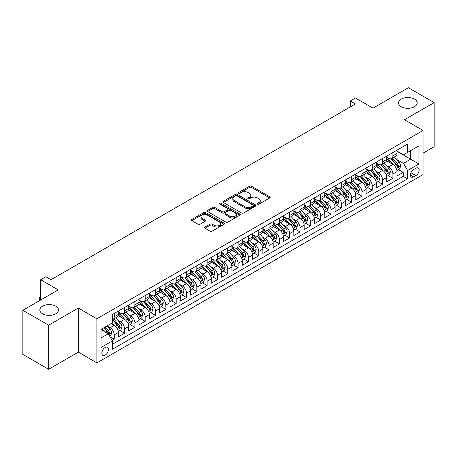 <?xml version="1.0" encoding="UTF-8"?>
<svg xmlns="http://www.w3.org/2000/svg" width="457" height="457" viewBox="0 0 457 457"><rect width="100%" height="100%" fill="white"/><g stroke="black" fill="none" stroke-linecap="round" stroke-linejoin="round"><path stroke-width="0.69" d="M257.531 204.148A1.005 0.577 0 0 0 258.948 204.148L269.716 197.932A1.434 0.828 0 0 0 270.133 197.344A1.434 0.828 0 0 0 269.716 196.761L251.476 186.233A1.434 0.828 0 0 0 249.453 186.233L238.685 192.448A1.005 0.577 0 0 0 238.394 192.854A1.005 0.577 0 0 0 238.685 193.265A1.005 0.577 0 0 0 240.108 193.265L241.502 192.46A4.587 2.645 0 0 1 247.985 192.46L249.505 193.34A4.587 2.645 0 0 1 250.847 195.213A4.587 2.645 0 0 1 249.505 197.081L248.111 197.887A1.005 0.577 0 0 0 247.814 198.298A1.005 0.577 0 0 0 248.111 198.704A1.005 0.577 0 0 0 249.528 198.704L250.922 197.904A4.587 2.645 0 0 1 257.405 197.904L258.925 198.778A4.587 2.645 0 0 1 260.267 200.652A4.587 2.645 0 0 1 258.925 202.52L257.531 203.325A1.005 0.577 0 0 0 257.24 203.736A1.005 0.577 0 0 0 257.531 204.148L257.531 203.325M55.777 306.173A9.34 5.393 0 0 0 45.591 305.008A9.34 5.393 0 0 0 39.828 309.989A9.34 5.393 0 0 0 42.564 313.799A9.34 5.393 0 0 0 52.744 314.97A9.34 5.393 0 0 0 58.513 309.989A9.34 5.393 0 0 0 55.777 306.173M414.436 99.1A9.34 5.393 0 0 0 404.256 97.935A9.34 5.393 0 0 0 398.487 102.916A9.34 5.393 0 0 0 401.223 106.732A9.34 5.393 0 0 0 411.409 107.898A9.34 5.393 0 0 0 417.172 102.916A9.34 5.393 0 0 0 414.436 99.1M105.161 355.129A4.673 2.696 120 0 0 108.212 351.01A4.673 2.696 120 0 0 107.498 347.269A4.673 2.696 120 0 0 105.161 347.497A4.673 2.696 120 0 0 102.111 351.616A4.673 2.696 120 0 0 102.825 355.357A4.673 2.696 120 0 0 105.161 355.129M204.976 227.06A1.434 0.828 0 0 0 204.559 227.643A1.434 0.828 0 0 0 204.976 228.226L210.094 231.185A1.434 0.828 0 0 0 212.122 231.185L224.073 224.278A1.434 0.828 0 0 0 224.496 223.696A1.434 0.828 0 0 0 224.073 223.113L205.839 212.585A1.434 0.828 0 0 0 203.811 212.585L191.86 219.486A1.434 0.828 0 0 0 191.437 220.068A1.434 0.828 0 0 0 191.86 220.657L198.035 224.221A1.434 0.828 0 0 0 200.063 224.221L205.182 221.268A1.434 0.828 0 0 0 205.599 220.685A1.434 0.828 0 0 0 205.182 220.097L202.114 218.332A3.833 2.211 0 0 1 200.994 216.767A3.833 2.211 0 0 1 203.359 214.721A3.833 2.211 0 0 1 207.535 215.201L219.543 222.131A3.833 2.211 0 0 1 220.662 223.696A3.833 2.211 0 0 1 218.297 225.741A3.833 2.211 0 0 1 214.122 225.261L212.122 224.107A1.434 0.828 0 0 0 210.094 224.107L204.976 227.06L204.976 228.226M423.056 153.118L434.15 146.714L434.15 102.619L408.347 87.721L372.998 108.132L355.449 97.998L350.291 100.98L355.449 103.956L50.973 279.747L45.814 276.765L40.656 279.747L40.656 300.009M48.653 325.184L48.653 369.279L78.324 352.147L78.324 308.052L48.653 325.184L22.85 310.286L58.199 289.875L40.656 279.747M78.324 308.052L96.907 318.775L423.056 130.474L423.056 174.574L96.907 362.875L96.907 318.775M434.15 102.619L404.479 119.751L423.056 130.474M241.599 212.991A1.434 0.828 0 0 0 243.627 212.991L255.583 206.09A1.434 0.828 0 0 0 256 205.507A1.434 0.828 0 0 0 255.583 204.919L237.343 194.391A1.434 0.828 0 0 0 235.321 194.391L223.364 201.291A1.434 0.828 0 0 0 222.947 201.88A1.434 0.828 0 0 0 223.364 202.462L241.599 212.991M220.268 204.365A1.005 0.577 0 0 1 221.291 204.502L221.291 203.314L239.828 214.013A1.434 0.828 0 0 1 240.245 214.601A1.434 0.828 0 0 1 239.828 215.184L227.872 222.085A1.434 0.828 0 0 1 225.849 222.085L207.609 211.557L212.728 208.626L212.728 207.438L207.609 210.391A1.434 0.828 0 0 0 207.192 210.974A1.434 0.828 0 0 0 207.609 211.557L207.609 210.391M212.728 208.626A1.434 0.828 0 0 1 214.756 208.626L214.756 207.438A1.434 0.828 0 0 0 212.728 207.438M214.756 207.438L222.148 211.705A1.434 0.828 0 0 0 224.176 211.705L227.569 209.746A1.434 0.828 0 0 0 227.992 209.163A1.434 0.828 0 0 0 227.569 208.575L219.868 204.13A1.005 0.577 0 0 1 219.577 203.719A1.005 0.577 0 0 1 220.194 203.188A1.005 0.577 0 0 1 221.291 203.314M48.653 369.279L22.85 354.381L22.85 310.286M112.102 340.454L114.244 339.214L109.96 336.746M107.526 326.218L110.114 327.715A5.838 3.37 60 0 1 114.244 334.867L118.374 332.485L118.374 336.832L124.567 333.256L119.871 330.548M117.843 320.26L120.437 321.757A5.838 3.37 60 0 1 124.567 328.909L128.691 326.527L128.691 330.874L134.889 327.298L130.188 324.59M128.166 314.302L130.759 315.798A5.838 3.37 60 0 1 134.889 322.95L139.014 320.563L139.014 324.916L145.206 321.34L140.51 318.626M138.488 308.344L141.082 309.84A5.838 3.37 60 0 1 145.206 316.992L149.336 314.605L149.336 318.957L155.529 315.381L150.833 312.668M148.811 302.385L151.398 303.882A5.838 3.37 60 0 1 155.529 311.028L159.659 308.646L159.659 312.999L165.851 309.423L161.155 306.71M159.133 296.427L161.721 297.924A5.838 3.37 60 0 1 165.851 305.07L169.981 302.688L169.981 307.041L176.173 303.465L171.478 300.752M169.45 290.463L172.043 291.96A5.838 3.37 60 0 1 176.173 299.112L180.298 296.73L180.298 301.077L186.49 297.507L181.795 294.794M179.772 284.505L182.366 286.002A5.838 3.37 60 0 1 186.49 293.154L190.62 290.772L190.62 295.119L196.813 291.543L192.117 288.835M190.095 278.547L192.683 280.044A5.838 3.37 60 0 1 196.813 287.196L200.943 284.814L200.943 289.161L207.135 285.585L202.44 282.877M200.417 272.589L203.005 274.086A5.838 3.37 60 0 1 207.135 281.238L211.265 278.85L211.265 283.203L217.458 279.627L212.762 276.913M210.734 266.631L213.328 268.128A5.838 3.37 60 0 1 217.458 275.28L221.582 272.892L221.582 277.245L227.78 273.669L223.079 270.955M221.057 260.673L223.65 262.169A5.838 3.37 60 0 1 227.78 269.316L231.905 266.934L231.905 271.287L238.097 267.711L233.401 264.997M231.379 254.715L233.973 256.211A5.838 3.37 60 0 1 238.097 263.358L242.227 260.976L242.227 265.328L248.419 261.752L243.724 259.039M241.702 248.757L244.289 250.247A5.838 3.37 60 0 1 248.419 257.4L252.55 255.017L252.55 259.365L258.742 255.794L254.046 253.081M252.024 242.793L254.612 244.289A5.838 3.37 60 0 1 258.742 251.441L262.872 249.059L262.872 253.407L269.064 249.83L264.369 247.123M262.341 236.835L264.934 238.331A5.838 3.37 60 0 1 269.064 245.483L273.189 243.101L273.189 247.448L279.381 243.872L274.686 241.165M272.663 230.876L275.257 232.373A5.838 3.37 60 0 1 279.381 239.525L283.511 237.143L283.511 241.49L289.704 237.914L285.008 235.206M282.986 224.918L285.574 226.415A5.838 3.37 60 0 1 289.704 233.567L293.834 231.179L293.834 235.532L300.026 231.956L295.331 229.243M293.308 218.96L295.896 220.457A5.838 3.37 60 0 1 300.026 227.609L304.156 225.221L304.156 229.574L310.349 225.998L305.653 223.284M303.625 213.002L306.219 214.499A5.838 3.37 60 0 1 310.349 221.645L314.473 219.263L314.473 223.616L320.671 220.04L315.97 217.326M313.948 207.044L316.541 208.541A5.838 3.37 60 0 1 320.671 215.687L324.796 213.305L324.796 217.658L330.988 214.082L326.292 211.368M324.27 201.08L326.864 202.577A5.838 3.37 60 0 1 330.988 209.729L335.118 207.347L335.118 211.694L341.31 208.124L336.615 205.41M334.593 195.122L337.18 196.619A5.838 3.37 60 0 1 341.31 203.771L345.441 201.388L345.441 205.736L351.633 202.16L346.937 199.452M344.909 189.164L347.503 190.66A5.838 3.37 60 0 1 351.633 197.812L355.763 195.43L355.763 199.778L361.955 196.202L357.26 193.494M355.232 183.206L357.825 184.702A5.838 3.37 60 0 1 361.955 191.854L366.08 189.472L366.08 193.819L372.272 190.243L367.577 187.53M365.554 177.247L368.148 178.744A5.838 3.37 60 0 1 372.272 185.896L376.402 183.508L376.402 187.861L382.595 184.285L377.899 181.572M375.877 171.289L378.465 172.786A5.838 3.37 60 0 1 382.595 179.932L386.725 177.55L386.725 181.903L392.917 178.327L392.917 173.974A5.838 3.37 -120 0 0 388.787 166.828L386.199 165.331M388.222 175.614L392.917 178.327M118.374 332.485A5.838 3.37 -120 0 0 114.244 325.333L111.148 323.545M128.691 326.527A5.838 3.37 -120 0 0 124.567 319.374L118.18 315.69M139.014 320.563A5.838 3.37 -120 0 0 134.889 313.416L128.503 309.732M149.336 314.605A5.838 3.37 -120 0 0 145.206 307.458L138.825 303.768M159.659 308.646A5.838 3.37 -120 0 0 155.529 301.494L149.148 297.81M169.981 302.688A5.838 3.37 -120 0 0 165.851 295.536L159.47 291.852M180.298 296.73A5.838 3.37 -120 0 0 176.173 289.578L169.787 285.893M190.62 290.772A5.838 3.37 -120 0 0 186.49 283.62L180.109 279.935M200.943 284.814A5.838 3.37 -120 0 0 196.813 277.662L190.432 273.977M211.265 278.85A5.838 3.37 -120 0 0 207.135 271.704L200.754 268.019M221.582 272.892A5.838 3.37 -120 0 0 217.458 265.745L211.071 262.055M231.905 266.934A5.838 3.37 -120 0 0 227.78 259.782L221.394 256.097M242.227 260.976A5.838 3.37 -120 0 0 238.097 253.824L231.716 250.139M252.55 255.017A5.838 3.37 -120 0 0 248.419 247.865L242.039 244.181M262.872 249.059A5.838 3.37 -120 0 0 258.742 241.907L252.355 238.223M273.189 243.101A5.838 3.37 -120 0 0 269.064 235.949L262.678 232.265M283.511 237.143A5.838 3.37 -120 0 0 279.381 229.991L273 226.306M293.834 231.179A5.838 3.37 -120 0 0 289.704 224.033L283.323 220.348M304.156 225.221A5.838 3.37 -120 0 0 300.026 218.075L293.645 214.384M314.473 219.263A5.838 3.37 -120 0 0 310.349 212.111L303.962 208.426M324.796 213.305A5.838 3.37 -120 0 0 320.671 206.153L314.285 202.468M335.118 207.347A5.838 3.37 -120 0 0 330.988 200.195L324.607 196.51M345.441 201.388A5.838 3.37 -120 0 0 341.31 194.236L334.93 190.552M355.763 195.43A5.838 3.37 -120 0 0 351.633 188.278L345.246 184.594M366.08 189.472A5.838 3.37 -120 0 0 361.955 182.32L355.569 178.636M376.402 183.508A5.838 3.37 -120 0 0 372.272 176.362L365.891 172.677M386.725 177.55A5.838 3.37 -120 0 0 382.595 170.398L376.214 166.714M415.933 168.199L413.665 169.507A4.524 2.611 120 0 0 410.706 173.494A4.524 2.611 120 0 0 411.403 177.122A4.524 2.611 120 0 0 413.665 176.899L415.933 175.585A4.524 2.611 120 0 0 418.892 171.598A4.524 2.611 120 0 0 418.195 167.97A4.524 2.611 120 0 0 415.933 168.199M101.031 337.963L108.258 333.793L112.388 340.945L112.388 349.285L407.575 178.864L407.575 170.518L403.445 163.372L396.516 159.373M112.388 340.945L101.031 347.497L101.031 329.383L112.388 322.831L112.388 314.485L407.575 144.064L407.575 152.404L418.926 145.852L418.926 163.966L407.575 170.518M118.374 311.982L120.437 313.176A5.838 3.37 60 0 0 123.356 313.468L127.486 311.08A5.838 3.37 -120 0 0 128.691 308.406L128.691 305.07M128.691 306.024L130.759 307.218A5.838 3.37 60 0 0 133.678 307.504L137.808 305.122A5.838 3.37 -120 0 0 139.014 302.448L139.014 299.112M139.014 300.066L141.082 301.26A5.838 3.37 60 0 0 144.001 301.546L148.125 299.164A5.838 3.37 -120 0 0 149.336 296.49L149.336 293.154M149.336 294.108L151.398 295.302A5.838 3.37 60 0 0 154.317 295.588L158.448 293.205A5.838 3.37 -120 0 0 159.659 290.532L159.659 287.196M159.659 288.15L161.721 289.338A5.838 3.37 60 0 0 164.64 289.629L168.77 287.247A5.838 3.37 -120 0 0 169.981 284.574L169.981 281.238M169.981 282.192L172.043 283.38A5.838 3.37 60 0 0 174.962 283.671L179.093 281.289A5.838 3.37 -120 0 0 180.298 278.616L180.298 275.28M180.298 276.228L182.366 277.422A5.838 3.37 60 0 0 185.285 277.713L189.409 275.325A5.838 3.37 -120 0 0 190.62 272.658L190.62 269.316M190.62 270.27L192.683 271.464A5.838 3.37 60 0 0 195.607 271.755L199.732 269.367A5.838 3.37 -120 0 0 200.943 266.694L200.943 263.358M200.943 264.312L203.005 265.506A5.838 3.37 60 0 0 205.924 265.791L210.054 263.409A5.838 3.37 -120 0 0 211.265 260.736L211.265 257.4M211.265 258.354L213.328 259.547A5.838 3.37 60 0 0 216.247 259.833L220.377 257.451A5.838 3.37 -120 0 0 221.582 254.778L221.582 251.441M221.582 252.395L223.65 253.589A5.838 3.37 60 0 0 226.569 253.875L230.699 251.493A5.838 3.37 -120 0 0 231.905 248.819L231.905 245.483M231.905 246.437L233.973 247.625A5.838 3.37 60 0 0 236.892 247.917L241.016 245.535A5.838 3.37 -120 0 0 242.227 242.861L242.227 239.525M242.227 240.479L244.289 241.667A5.838 3.37 60 0 0 247.208 241.959L251.339 239.577A5.838 3.37 -120 0 0 252.55 236.903L252.55 233.567M252.55 234.521L254.612 235.709A5.838 3.37 60 0 0 257.531 236.001L261.661 233.618A5.838 3.37 -120 0 0 262.872 230.945L262.872 227.603M262.872 228.557L264.934 229.751A5.838 3.37 60 0 0 267.853 230.042L271.984 227.655A5.838 3.37 -120 0 0 273.189 224.987L273.189 221.645M273.189 222.599L275.257 223.793A5.838 3.37 60 0 0 278.176 224.084L282.3 221.696A5.838 3.37 -120 0 0 283.511 219.023L283.511 215.687M283.511 216.641L285.574 217.835A5.838 3.37 60 0 0 288.493 218.12L292.623 215.738A5.838 3.37 -120 0 0 293.834 213.065L293.834 209.729M293.834 210.683L295.896 211.877A5.838 3.37 60 0 0 298.815 212.162L302.945 209.78A5.838 3.37 -120 0 0 304.156 207.107L304.156 203.771M304.156 204.725L306.219 205.918A5.838 3.37 60 0 0 309.138 206.204L313.268 203.822A5.838 3.37 -120 0 0 314.473 201.149L314.473 197.812M314.473 198.766L316.541 199.955A5.838 3.37 60 0 0 319.46 200.246L323.59 197.864A5.838 3.37 -120 0 0 324.796 195.19L324.796 191.854M324.796 192.808L326.864 193.997A5.838 3.37 60 0 0 329.783 194.288L333.907 191.906A5.838 3.37 -120 0 0 335.118 189.232L335.118 185.896M335.118 186.844L337.18 188.038A5.838 3.37 60 0 0 340.099 188.33L344.23 185.942A5.838 3.37 -120 0 0 345.441 183.274L345.441 179.932M345.441 180.886L347.503 182.08A5.838 3.37 60 0 0 350.422 182.372L354.552 179.984A5.838 3.37 -120 0 0 355.763 177.31L355.763 173.974M355.763 174.928L357.825 176.122A5.838 3.37 60 0 0 360.744 176.408L364.875 174.026A5.838 3.37 -120 0 0 366.08 171.352L366.08 168.016M366.08 168.97L368.148 170.164A5.838 3.37 60 0 0 371.067 170.45L375.191 168.067A5.838 3.37 -120 0 0 376.402 165.394L376.402 162.058M376.402 163.012L378.465 164.206A5.838 3.37 60 0 0 381.384 164.491L385.514 162.109A5.838 3.37 -120 0 0 386.725 159.436L386.725 156.1M112.388 344.281L403.24 176.362L403.24 172.369L397.047 175.945L397.047 171.592A5.838 3.37 -120 0 0 392.917 164.44L386.536 160.755M386.725 157.054L388.787 158.242A5.838 3.37 -120 0 0 391.706 158.533A5.838 3.37 -120 0 0 392.917 155.86L392.917 152.524M391.706 158.533L395.836 156.151A5.838 3.37 -120 0 0 397.047 153.478L397.047 150.142M114.244 313.416L114.244 316.752A5.838 3.37 60 0 1 113.033 319.426A5.838 3.37 60 0 1 112.388 319.66M113.033 319.426L117.163 317.038A5.838 3.37 -120 0 0 118.374 314.37L118.374 311.028M124.567 307.452L124.567 310.794A5.838 3.37 60 0 1 123.356 313.468M134.889 301.494L134.889 304.836A5.838 3.37 60 0 1 133.678 307.504M145.206 295.536L145.206 298.872A5.838 3.37 60 0 1 144.001 301.546M155.529 289.578L155.529 292.914A5.838 3.37 60 0 1 154.317 295.588M165.851 283.62L165.851 286.956A5.838 3.37 60 0 1 164.64 289.629M176.173 277.662L176.173 280.998A5.838 3.37 60 0 1 174.962 283.671M186.49 271.704L186.49 275.04A5.838 3.37 60 0 1 185.285 277.713M196.813 265.745L196.813 269.082A5.838 3.37 60 0 1 195.607 271.755M207.135 259.782L207.135 263.123A5.838 3.37 60 0 1 205.924 265.791M217.458 253.824L217.458 257.16A5.838 3.37 60 0 1 216.247 259.833M227.78 247.865L227.78 251.201A5.838 3.37 60 0 1 226.569 253.875M238.097 241.907L238.097 245.243A5.838 3.37 60 0 1 236.892 247.917M248.419 235.949L248.419 239.285A5.838 3.37 60 0 1 247.208 241.959M258.742 229.991L258.742 233.327A5.838 3.37 60 0 1 257.531 236.001M269.064 224.033L269.064 227.369A5.838 3.37 60 0 1 267.853 230.042M279.381 218.069L279.381 221.411A5.838 3.37 60 0 1 278.176 224.084M289.704 212.111L289.704 215.453A5.838 3.37 60 0 1 288.493 218.12M300.026 206.153L300.026 209.489A5.838 3.37 60 0 1 298.815 212.162M310.349 200.195L310.349 203.531A5.838 3.37 60 0 1 309.138 206.204M320.671 194.236L320.671 197.573A5.838 3.37 60 0 1 319.46 200.246M330.988 188.278L330.988 191.614A5.838 3.37 60 0 1 329.783 194.288M341.31 182.32L341.31 185.656A5.838 3.37 60 0 1 340.099 188.33M351.633 176.362L351.633 179.698A5.838 3.37 60 0 1 350.422 182.372M361.955 170.398L361.955 173.74A5.838 3.37 60 0 1 360.744 176.408M372.272 164.44L372.272 167.776A5.838 3.37 60 0 1 371.067 170.45M382.595 158.482L382.595 161.818A5.838 3.37 60 0 1 381.384 164.491M382.595 179.932L382.595 184.285M372.272 185.896L372.272 190.243M361.955 191.854L361.955 196.202M351.633 197.812L351.633 202.16M341.31 203.771L341.31 208.124M330.988 209.729L330.988 214.082M320.671 215.687L320.671 220.04M310.349 221.645L310.349 225.998M300.026 227.609L300.026 231.956M289.704 233.567L289.704 237.914M279.381 239.525L279.381 243.872M269.064 245.483L269.064 249.83M258.742 251.441L258.742 255.794M248.419 257.4L248.419 261.752M238.097 263.358L238.097 267.711M227.78 269.316L227.78 273.669M217.458 275.28L217.458 279.627M207.135 281.238L207.135 285.585M196.813 287.196L196.813 291.543M186.49 293.154L186.49 297.507M176.173 299.112L176.173 303.465M165.851 305.07L165.851 309.423M155.529 311.028L155.529 315.381M145.206 316.992L145.206 321.34M134.889 322.95L134.889 327.298M124.567 328.909L124.567 333.256M114.244 334.867L114.244 339.214M108.258 333.793L101.031 329.623M403.445 163.372L410.672 159.196L410.672 150.616L418.926 145.852M397.047 151.33L418.926 163.966M397.047 151.096L403.445 154.786L407.575 152.404M78.324 352.147L96.907 362.875M350.291 100.98L350.291 106.938M398.544 169.656L403.24 172.369M403.24 176.362L407.575 178.864M257.931 204.285L258.925 203.713A4.587 2.645 0 0 0 260.267 201.84L260.267 200.652M250.847 195.213L250.847 196.401A4.587 2.645 0 0 1 249.505 198.275L248.511 198.846M269.693 197.944L251.476 187.421A1.434 0.828 0 0 0 249.453 187.421L239.091 193.408M255.56 206.101L237.343 195.585A1.434 0.828 0 0 0 235.321 195.585L223.382 202.474M253.047 205.913A1.005 0.577 0 0 0 253.344 205.507A1.005 0.577 0 0 0 253.047 205.096L237.04 195.853A1.005 0.577 0 0 0 235.623 195.853L234.155 196.704A4.587 2.645 0 0 0 232.813 198.572A4.587 2.645 0 0 0 234.155 200.446L245.095 206.764A4.587 2.645 0 0 0 251.578 206.764L253.047 205.913L253.047 207.107A1.005 0.577 0 0 0 253.344 206.695L253.344 205.507M232.813 198.572L232.813 199.766A4.587 2.645 0 0 0 234.155 201.64L234.155 200.446M253.047 207.107L251.578 207.952A4.587 2.645 0 0 1 245.095 207.952L234.155 201.64M214.756 208.626L222.148 212.899A1.434 0.828 0 0 0 224.176 212.899L227.569 210.94A1.434 0.828 0 0 0 227.992 210.351L227.992 209.163M221.291 204.502L239.811 215.196M229.825 216.138A3.833 2.211 0 0 0 234.001 216.618A3.833 2.211 0 0 0 236.366 214.573A3.833 2.211 0 0 0 235.241 213.008L231.013 210.563A1.434 0.828 0 0 0 228.986 210.563L225.592 212.522A1.434 0.828 0 0 0 225.175 213.111A1.434 0.828 0 0 0 225.592 213.693L229.825 216.138L229.825 217.326A3.833 2.211 0 0 0 234.001 217.806A3.833 2.211 0 0 0 236.366 215.761L236.366 214.573M225.175 213.111L225.175 214.299A1.434 0.828 0 0 0 225.592 214.887L225.592 213.693M229.825 217.326L225.592 214.887M220.662 223.696L220.662 224.89A3.833 2.211 0 0 1 218.297 226.929A3.833 2.211 0 0 1 214.122 226.449L212.122 225.295A1.434 0.828 0 0 0 210.094 225.295L204.999 228.237M200.994 216.767L200.994 217.955A3.833 2.211 0 0 0 202.114 219.52L202.114 218.332M205.159 221.279L202.114 219.52M224.056 224.29L205.839 213.773A1.434 0.828 0 0 0 203.811 213.773L191.877 220.662M396.956 170.57L399.624 169.033L400.658 166.051A3.867 2.234 -120 0 0 399.15 162.418L394.437 156.957M393.488 164.817L387.896 158.345A11.168 6.449 -120 0 0 386.725 157.117M390.421 163L387.296 159.379A9.271 5.353 -120 0 0 386.725 158.756M391.181 158.745L395.951 164.269A3.867 2.234 60 0 1 397.333 166.931C397.91 167.708 398.327 167.468 398.567 166.217A3.867 2.234 -120 0 0 397.19 163.549L392.472 158.093M391.46 158.653L396.585 164.589A1.971 1.137 60 0 1 397.082 165.36L398.567 166.217M397.333 166.931L397.613 167.388M386.639 176.528L389.307 174.991L390.335 172.009A3.867 2.234 -120 0 0 388.827 168.376L384.114 162.921M383.172 170.781L377.579 164.303A11.168 6.449 -120 0 0 376.402 163.075M380.104 168.959L376.974 165.337A9.271 5.353 -120 0 0 376.402 164.714M380.858 164.703L385.628 170.227A3.867 2.234 60 0 1 387.01 172.889C387.593 173.666 388.004 173.432 388.25 172.175A3.867 2.234 -120 0 0 386.868 169.513L382.155 164.052M381.144 164.611L386.268 170.547A1.971 1.137 60 0 1 386.765 171.318L388.25 172.175M387.01 172.889L387.29 173.346M376.317 182.486L378.984 180.949L380.013 177.967A3.867 2.234 -120 0 0 378.51 174.334L373.792 168.879M372.849 176.739L367.257 170.261A11.168 6.449 -120 0 0 366.08 169.033M369.782 174.922L366.651 171.301A9.271 5.353 -120 0 0 366.08 170.678M370.541 170.661L375.311 176.185A3.867 2.234 60 0 1 376.688 178.847C377.271 179.624 377.682 179.39 377.928 178.133A3.867 2.234 -120 0 0 376.545 175.471L371.832 170.01M370.821 170.57L375.945 176.505A1.971 1.137 60 0 1 376.442 177.276L377.928 178.133M376.688 178.847L376.968 179.31M365.994 188.45L368.662 186.907L369.696 183.925A3.867 2.234 -120 0 0 368.188 180.298L363.469 174.837M362.527 182.697L356.934 176.219A11.168 6.449 -120 0 0 355.763 174.991M359.459 180.881L356.334 177.259A9.271 5.353 -120 0 0 355.763 176.636M360.219 176.619L364.989 182.143A3.867 2.234 60 0 1 366.365 184.805C366.948 185.588 367.359 185.348 367.605 184.091A3.867 2.234 -120 0 0 366.228 181.429L361.51 175.968M360.499 176.528L365.623 182.463A1.971 1.137 60 0 1 366.12 183.234L367.605 184.091M366.365 184.805L366.651 185.268M355.672 194.408L358.339 192.865L359.373 189.883A3.867 2.234 -120 0 0 357.865 186.256L353.152 180.795M352.204 188.655L346.612 182.177A11.168 6.449 -120 0 0 345.441 180.955M349.137 186.839L346.012 183.217A9.271 5.353 -120 0 0 345.441 182.594M349.896 182.577L354.666 188.101A3.867 2.234 60 0 1 356.043 190.769C356.626 191.546 357.043 191.306 357.283 190.049A3.867 2.234 -120 0 0 355.906 187.387L351.187 181.926M350.176 182.492L355.3 188.421A1.971 1.137 60 0 1 355.797 189.192L357.283 190.049M356.043 190.769L356.329 191.226M345.355 200.366L348.017 198.824L349.051 195.847A3.867 2.234 -120 0 0 347.543 192.214L342.83 186.753M341.882 194.613L336.289 188.141A11.168 6.449 -120 0 0 335.118 186.913M338.82 192.797L335.689 189.175A9.271 5.353 -120 0 0 335.118 188.552M339.574 188.535L344.344 194.059A3.867 2.234 60 0 1 345.726 196.727C346.303 197.504 346.72 197.264 346.966 196.007A3.867 2.234 -120 0 0 345.583 193.345L340.871 187.884M339.854 188.45L344.984 194.379A1.971 1.137 60 0 1 345.481 195.15L346.966 196.007M345.726 196.727L346.006 197.184M335.032 206.324L337.7 204.782L338.728 201.805A3.867 2.234 -120 0 0 337.226 198.172L332.507 192.711M331.565 200.572L325.972 194.099A11.168 6.449 -120 0 0 324.796 192.871M328.497 198.755L325.367 195.133A9.271 5.353 -120 0 0 324.796 194.511M329.257 194.499L334.027 200.017A3.867 2.234 60 0 1 335.404 202.685C335.986 203.462 336.398 203.222 336.643 201.971A3.867 2.234 -120 0 0 335.261 199.303L330.548 193.842M329.537 194.408L334.661 200.343A1.971 1.137 60 0 1 335.158 201.114L336.643 201.971M335.404 202.685L335.684 203.142M324.71 212.282L327.378 210.74L328.412 207.764A3.867 2.234 -120 0 0 326.904 204.13L322.185 198.669M321.242 206.53L315.65 200.057A11.168 6.449 -120 0 0 314.473 198.829M318.175 204.713L315.044 201.091A9.271 5.353 -120 0 0 314.473 200.469M318.935 200.457L323.705 205.976A3.867 2.234 60 0 1 325.081 208.643C325.664 209.42 326.075 209.18 326.321 207.929A3.867 2.234 -120 0 0 324.944 205.262L320.226 199.806M319.214 200.366L324.339 206.301A1.971 1.137 60 0 1 324.836 207.072L326.321 207.929M325.081 208.643L325.361 209.1M314.387 218.24L317.055 216.704L318.089 213.722A3.867 2.234 -120 0 0 316.581 210.089L311.868 204.627M310.92 212.488L305.327 206.016A11.168 6.449 -120 0 0 304.156 204.787M307.852 210.671L304.728 207.05A9.271 5.353 -120 0 0 304.156 206.427M308.612 206.415L313.382 211.939A3.867 2.234 60 0 1 314.759 214.601C315.341 215.378 315.753 215.138 315.998 213.887A3.867 2.234 -120 0 0 314.622 211.22L309.903 205.764M308.892 206.324L314.016 212.259A1.971 1.137 60 0 1 314.513 213.031L315.998 213.887M314.759 214.601L315.044 215.058M304.065 224.198L306.733 222.662L307.767 219.68A3.867 2.234 -120 0 0 306.259 216.047L301.546 210.591M300.597 218.452L295.005 211.974A11.168 6.449 -120 0 0 293.834 210.746M297.53 216.635L294.405 213.013A9.271 5.353 -120 0 0 293.834 212.391M298.29 212.374L303.06 217.898A3.867 2.234 60 0 1 304.442 220.56C305.019 221.337 305.436 221.102 305.676 219.846A3.867 2.234 -120 0 0 304.299 217.184L299.581 211.722M298.57 212.282L303.699 218.218A1.971 1.137 60 0 1 304.191 218.989L305.676 219.846M304.442 220.56L304.722 221.017M293.748 230.157L296.416 228.62L297.444 225.638A3.867 2.234 -120 0 0 295.942 222.011L291.223 216.549M290.281 224.41L284.688 217.932A11.168 6.449 -120 0 0 283.511 216.704M287.213 222.593L284.083 218.972A9.271 5.353 -120 0 0 283.511 218.349M287.967 218.332L292.737 223.856A3.867 2.234 60 0 1 294.119 226.518C294.702 227.295 295.113 227.06 295.359 225.804A3.867 2.234 -120 0 0 293.977 223.142L289.264 217.681M288.253 218.24L293.377 224.176A1.971 1.137 60 0 1 293.874 224.947L295.359 225.804M294.119 226.518L294.399 226.98M283.426 236.12L286.093 234.578L287.122 231.596A3.867 2.234 -120 0 0 285.619 227.969L280.901 222.508M279.958 230.368L274.366 223.89A11.168 6.449 -120 0 0 273.189 222.662M276.891 228.551L273.76 224.93A9.271 5.353 -120 0 0 273.189 224.307M277.65 224.29L282.42 229.814A3.867 2.234 60 0 1 283.797 232.476C284.38 233.259 284.791 233.019 285.037 231.762A3.867 2.234 -120 0 0 283.654 229.1L278.941 223.639M277.93 224.198L283.054 230.134A1.971 1.137 60 0 1 283.551 230.905L285.037 231.762M283.797 232.476L284.077 232.939M273.103 242.079L275.771 240.536L276.805 237.56A3.867 2.234 -120 0 0 275.297 233.927L270.578 228.466M269.636 236.326L264.043 229.848A11.168 6.449 -120 0 0 262.872 228.626M266.568 234.51L263.443 230.888A9.271 5.353 -120 0 0 262.872 230.265M267.328 230.248L272.098 235.772A3.867 2.234 60 0 1 273.475 238.44C274.057 239.217 274.468 238.977 274.714 237.72A3.867 2.234 -120 0 0 273.337 235.058L268.619 229.597M267.608 230.162L272.732 236.092A1.971 1.137 60 0 1 273.229 236.863L274.714 237.72M273.475 238.44L273.76 238.897M262.781 248.037L265.448 246.494L266.482 243.518A3.867 2.234 -120 0 0 264.974 239.885L260.262 234.424M259.313 242.284L253.721 235.812A11.168 6.449 -120 0 0 252.55 234.584M256.246 240.468L253.121 236.846A9.271 5.353 -120 0 0 252.55 236.223M257.005 236.212L261.775 241.73A3.867 2.234 60 0 1 263.152 244.398C263.735 245.175 264.152 244.935 264.392 243.684A3.867 2.234 -120 0 0 263.015 241.016L258.296 235.555M257.285 236.12L262.409 242.056A1.971 1.137 60 0 1 262.906 242.821L264.392 243.684M263.152 244.398L263.438 244.855M252.464 253.995L255.126 252.453L256.16 249.476A3.867 2.234 -120 0 0 254.652 245.843L249.939 240.382M248.991 248.242L243.398 241.77A11.168 6.449 -120 0 0 242.227 240.542M245.929 246.426L242.798 242.804A9.271 5.353 -120 0 0 242.227 242.181M246.683 242.17L251.453 247.688A3.867 2.234 60 0 1 252.835 250.356C253.412 251.133 253.829 250.893 254.075 249.642A3.867 2.234 -120 0 0 252.692 246.974L247.98 241.513M246.963 242.079L252.093 248.014A1.971 1.137 60 0 1 252.59 248.785L254.075 249.642M252.835 250.356L253.115 250.813M242.141 259.953L244.809 258.416L245.837 255.434A3.867 2.234 -120 0 0 244.335 251.801L239.617 246.34M238.674 254.201L233.081 247.728A11.168 6.449 -120 0 0 231.905 246.5M235.606 252.384L232.476 248.762A9.271 5.353 -120 0 0 231.905 248.14M236.366 248.128L241.136 253.652A3.867 2.234 60 0 1 242.513 256.314C243.095 257.091 243.507 256.851 243.752 255.6A3.867 2.234 -120 0 0 242.37 252.932L237.657 247.477M236.646 248.037L241.77 253.972A1.971 1.137 60 0 1 242.267 254.743L243.752 255.6M242.513 256.314L242.793 256.771M231.819 265.911L234.487 264.375L235.521 261.393A3.867 2.234 -120 0 0 234.013 257.759L229.294 252.304M228.351 260.164L222.759 253.686A11.168 6.449 -120 0 0 221.582 252.458M225.284 258.342L222.153 254.72A9.271 5.353 -120 0 0 221.582 254.098M226.044 254.086L230.814 259.61A3.867 2.234 60 0 1 232.19 262.272C232.773 263.049 233.184 262.815 233.43 261.558A3.867 2.234 -120 0 0 232.053 258.891L227.335 253.435M226.324 253.995L231.448 259.93A1.971 1.137 60 0 1 231.945 260.701L233.43 261.558M232.19 262.272L232.47 262.729M221.496 271.869L224.164 270.333L225.198 267.351A3.867 2.234 -120 0 0 223.69 263.718L218.977 258.262M218.029 266.123L212.436 259.645A11.168 6.449 -120 0 0 211.265 258.416M214.961 264.306L211.837 260.684A9.271 5.353 -120 0 0 211.265 260.062M215.721 260.044L220.491 265.568A3.867 2.234 60 0 1 221.868 268.23C222.45 269.007 222.862 268.773 223.107 267.516A3.867 2.234 -120 0 0 221.731 264.854L217.012 259.393M216.001 259.953L221.125 265.888A1.971 1.137 60 0 1 221.622 266.66L223.107 267.516M221.868 268.23L222.153 268.693M211.174 277.833L213.842 276.291L214.876 273.309A3.867 2.234 -120 0 0 213.368 269.681L208.655 264.22M207.707 272.081L202.114 265.603A11.168 6.449 -120 0 0 200.943 264.375M204.639 270.264L201.514 266.642A9.271 5.353 -120 0 0 200.943 266.02M205.399 266.003L210.169 271.527A3.867 2.234 60 0 1 211.551 274.189C212.128 274.971 212.545 274.731 212.785 273.475A3.867 2.234 -120 0 0 211.408 270.812L206.69 265.351M205.679 265.911L210.808 271.846A1.971 1.137 60 0 1 211.3 272.618L212.785 273.475M211.551 274.189L211.831 274.651M200.857 283.791L203.525 282.249L204.553 279.267A3.867 2.234 -120 0 0 203.051 275.64L198.332 270.178M197.39 278.039L191.797 271.561A11.168 6.449 -120 0 0 190.62 270.338M194.322 276.222L191.192 272.601A9.271 5.353 -120 0 0 190.62 271.978M195.076 271.961L199.846 277.485A3.867 2.234 60 0 1 201.229 280.152C201.811 280.929 202.223 280.689 202.468 279.433A3.867 2.234 -120 0 0 201.086 276.771L196.373 271.309M195.362 271.875L200.486 277.805A1.971 1.137 60 0 1 200.983 278.576L202.468 279.433M201.229 280.152L201.508 280.609M190.535 289.749L193.202 288.207L194.231 285.231A3.867 2.234 -120 0 0 192.728 281.598L188.01 276.137M187.067 283.997L181.475 277.525A11.168 6.449 -120 0 0 180.298 276.296M184 282.18L180.869 278.559A9.271 5.353 -120 0 0 180.298 277.936M184.759 277.919L189.529 283.443A3.867 2.234 60 0 1 190.906 286.111C191.489 286.887 191.9 286.648 192.146 285.391A3.867 2.234 -120 0 0 190.763 282.729L186.05 277.268M185.039 277.833L190.163 283.763A1.971 1.137 60 0 1 190.66 284.534L192.146 285.391M190.906 286.111L191.186 286.568M180.212 295.708L182.88 294.165L183.914 291.189A3.867 2.234 -120 0 0 182.406 287.556L177.687 282.095M176.745 289.955L171.152 283.483A11.168 6.449 -120 0 0 169.981 282.255M173.677 288.139L170.552 284.517A9.271 5.353 -120 0 0 169.981 283.894M174.437 283.883L179.207 289.401A3.867 2.234 60 0 1 180.584 292.069C181.166 292.846 181.578 292.606 181.823 291.355A3.867 2.234 -120 0 0 180.446 288.687L175.728 283.226M174.717 283.791L179.841 289.727A1.971 1.137 60 0 1 180.338 290.492L181.823 291.355M180.584 292.069L180.869 292.526M169.89 301.666L172.557 300.123L173.591 297.147A3.867 2.234 -120 0 0 172.083 293.514L167.371 288.053M166.422 295.913L160.83 289.441A11.168 6.449 -120 0 0 159.659 288.213M163.355 294.097L160.23 290.475A9.271 5.353 -120 0 0 159.659 289.852M164.114 289.841L168.884 295.359A3.867 2.234 60 0 1 170.267 298.027C170.844 298.804 171.261 298.564 171.501 297.313A3.867 2.234 -120 0 0 170.124 294.645L165.405 289.19M164.394 289.749L169.518 295.685A1.971 1.137 60 0 1 170.015 296.456L171.501 297.313M170.267 298.027L170.547 298.484M159.573 307.624L162.241 306.087L163.269 303.105A3.867 2.234 -120 0 0 161.761 299.472L157.048 294.011M156.105 301.871L150.507 295.399A11.168 6.449 -120 0 0 149.336 294.171M153.038 300.055L149.907 296.433A9.271 5.353 -120 0 0 149.336 295.81M153.792 295.799L158.562 301.323A3.867 2.234 60 0 1 159.944 303.985C160.521 304.762 160.938 304.522 161.184 303.271A3.867 2.234 -120 0 0 159.801 300.603L155.089 295.148M154.072 295.708L159.202 301.643A1.971 1.137 60 0 1 159.699 302.414L161.184 303.271M159.944 303.985L160.224 304.442M149.25 313.582L151.918 312.045L152.946 309.063A3.867 2.234 -120 0 0 151.444 305.43L146.726 299.975M145.783 307.835L140.19 301.357A11.168 6.449 -120 0 0 139.014 300.129M142.715 306.013L139.585 302.391A9.271 5.353 -120 0 0 139.014 301.769M143.475 301.757L148.245 307.281A3.867 2.234 60 0 1 149.622 309.943C150.204 310.72 150.616 310.486 150.861 309.229A3.867 2.234 -120 0 0 149.479 306.567L144.766 301.106M143.755 301.666L148.879 307.601A1.971 1.137 60 0 1 149.376 308.372L150.861 309.229M149.622 309.943L149.902 310.4M138.928 319.54L141.596 318.003L142.63 315.022A3.867 2.234 -120 0 0 141.122 311.388L136.403 305.933M135.461 313.793L129.868 307.315A11.168 6.449 -120 0 0 128.691 306.087M132.393 311.977L129.262 308.355A9.271 5.353 -120 0 0 128.691 307.732M133.153 307.715L137.923 313.239A3.867 2.234 60 0 1 139.299 315.901C139.882 316.678 140.293 316.444 140.539 315.187A3.867 2.234 -120 0 0 139.162 312.525L134.444 307.064M133.433 307.624L138.557 313.559A1.971 1.137 60 0 1 139.054 314.33L140.539 315.187M139.299 315.901L139.579 316.364M128.606 325.504L131.273 323.962L132.307 320.98A3.867 2.234 -120 0 0 130.799 317.352L126.086 311.891M125.138 319.751L119.545 313.274A11.168 6.449 -120 0 0 118.374 312.045M122.07 317.935L118.946 314.313A9.271 5.353 -120 0 0 118.374 313.691M122.83 313.673L127.6 319.197A3.867 2.234 60 0 1 128.977 321.859C129.56 322.642 129.971 322.402 130.216 321.145A3.867 2.234 -120 0 0 128.84 318.483L124.121 313.022M123.11 313.582L128.234 319.517A1.971 1.137 60 0 1 128.731 320.288L130.216 321.145M128.977 321.859L129.262 322.322M118.289 331.462L120.951 329.92L121.985 326.944A3.867 2.234 -120 0 0 120.477 323.31L115.764 317.849M114.816 325.71L112.348 322.853M111.748 323.893L111.348 323.43M112.508 319.632L117.278 325.156A3.867 2.234 60 0 1 118.66 327.823C119.237 328.6 119.654 328.36 119.894 327.103A3.867 2.234 -120 0 0 118.517 324.441L113.804 318.98M112.788 319.546L117.917 325.475A1.971 1.137 60 0 1 118.409 326.247L119.894 327.103M118.66 327.823L118.94 328.28M109.754 336.386L110.634 335.878L111.662 332.902A3.867 2.234 -120 0 0 110.16 329.269L107.189 325.83M104.419 331.576L102.025 328.812M101.431 329.851L101.031 329.394M103.99 327.675L106.955 331.114A3.867 2.234 60 0 1 108.338 333.781C108.92 334.558 109.332 334.318 109.577 333.067A3.867 2.234 -120 0 0 108.195 330.4L105.23 326.961M104.23 327.538L107.595 331.434A1.971 1.137 60 0 1 108.092 332.205L109.577 333.067M108.338 333.781L108.617 334.238M40.656 297.861L39.828 298.341L40.656 298.815M38.902 297.804L39.828 298.341L39.828 300.483L38.902 298.992L38.902 297.804L40.656 297.233M110.114 327.715L114.244 325.333M120.437 321.757L124.567 319.374M130.759 315.798L134.889 313.416M141.082 309.84L145.206 307.458M151.398 303.882L155.529 301.494M161.721 297.924L165.851 295.536M172.043 291.96L176.173 289.578M182.366 286.002L186.49 283.62M192.683 280.044L196.813 277.662M203.005 274.086L207.135 271.704M213.328 268.128L217.458 265.745M223.65 262.169L227.78 259.782M233.973 256.211L238.097 253.824M244.289 250.247L248.419 247.865M254.612 244.289L258.742 241.907M264.934 238.331L269.064 235.949M275.257 232.373L279.381 229.991M285.574 226.415L289.704 224.033M295.896 220.457L300.026 218.075M306.219 214.499L310.349 212.111M316.541 208.541L320.671 206.153M326.864 202.577L330.988 200.195M337.18 196.619L341.31 194.236M347.503 190.66L351.633 188.278M357.825 184.702L361.955 182.32M368.148 178.744L372.272 176.362M378.465 172.786L382.595 170.398M388.787 166.828L392.917 164.44M392.917 155.86L397.047 153.478M114.244 316.752L118.374 314.37M124.567 310.794L128.691 308.406M134.889 304.836L139.014 302.448M145.206 298.872L149.336 296.49M155.529 292.914L159.659 290.532M165.851 286.956L169.981 284.574M176.173 280.998L180.298 278.616M186.49 275.04L190.62 272.658M196.813 269.082L200.943 266.694M207.135 263.123L211.265 260.736M217.458 257.16L221.582 254.778M227.78 251.201L231.905 248.819M238.097 245.243L242.227 242.861M248.419 239.285L252.55 236.903M258.742 233.327L262.872 230.945M269.064 227.369L273.189 224.987M279.381 221.411L283.511 219.023M289.704 215.453L293.834 213.065M300.026 209.489L304.156 207.107M310.349 203.531L314.473 201.149M320.671 197.573L324.796 195.19M330.988 191.614L335.118 189.232M341.31 185.656L345.441 183.274M351.633 179.698L355.763 177.31M361.955 173.74L366.08 171.352M372.272 167.776L376.402 165.394M382.595 161.818L386.725 159.436M392.917 173.974L397.047 171.592M410.986 172.729L415.933 175.585M410.46 175.048L413.665 176.899M258.925 203.713L258.925 202.52M248.111 198.704L248.111 197.887M249.505 198.275L249.505 197.081M238.685 193.265L238.685 192.448M249.453 187.421L249.453 186.233M251.476 187.421L251.476 186.233M269.716 197.932L269.716 196.761M223.364 202.462L223.364 201.291M235.321 195.585L235.321 194.391M237.343 195.585L237.343 194.391M255.583 206.09L255.583 204.919M245.095 207.952L245.095 206.764M251.578 207.952L251.578 206.764M222.148 212.899L222.148 211.705M224.176 212.899L224.176 211.705M227.569 210.94L227.569 209.746M239.828 215.184L239.828 214.013M210.094 225.295L210.094 224.107M212.122 225.295L212.122 224.107M214.122 226.449L214.122 225.261M205.182 221.268L205.182 220.097M191.86 220.657L191.86 219.486M203.811 213.773L203.811 212.585M205.839 213.773L205.839 212.585M224.073 224.278L224.073 223.113M396.368 168.587L400.629 166.125M387.896 158.345L388.427 158.036M397.19 163.549L399.15 162.418M394.105 165.331L395.951 164.269M386.045 174.545L390.312 172.083M377.579 164.303L378.11 163.994M386.868 169.513L388.827 168.376M383.783 171.289L385.628 170.227M375.728 180.504L379.99 178.041M367.257 170.261L367.788 169.953M376.545 175.471L378.51 174.334M373.466 177.247L375.311 176.185M365.406 186.462L369.667 184M356.934 176.219L357.465 175.916M366.228 181.429L368.188 180.298M363.144 183.206L364.989 182.143M355.083 192.42L359.345 189.963M346.612 182.177L347.143 181.875M355.906 187.387L357.865 186.256M352.821 189.169L354.666 188.101M344.761 198.384L349.028 195.922M336.289 188.141L336.826 187.833M345.583 193.345L347.543 192.214M342.499 195.128L344.344 194.059M334.444 204.342L338.706 201.88M325.972 194.099L326.504 193.791M335.261 199.303L337.226 198.172M332.182 201.086L334.027 200.017M324.122 210.3L328.383 207.838M315.65 200.057L316.181 199.749M324.944 205.262L326.904 204.13M321.859 207.044L323.705 205.976M313.799 216.258L318.061 213.796M305.327 206.016L305.859 205.707M314.622 211.22L316.581 210.089M311.537 213.002L313.382 211.939M303.477 222.216L307.744 219.754M295.005 211.974L295.536 211.665M304.299 217.184L306.259 216.047M301.214 218.96L303.06 217.898M293.154 228.174L297.421 225.712M284.688 217.932L285.219 217.629M293.977 223.142L295.942 222.011M290.892 224.918L292.737 223.856M282.837 234.133L287.099 231.67M274.366 223.89L274.897 223.587M283.654 229.1L285.619 227.969M280.575 230.876L282.42 229.814M272.515 240.091L276.776 237.634M264.043 229.848L264.574 229.545M273.337 235.058L275.297 233.927M270.253 236.84L272.098 235.772M262.192 246.055L266.454 243.592M253.721 235.812L254.252 235.504M263.015 241.016L264.974 239.885M259.93 242.798L261.775 241.73M251.87 252.013L256.137 249.551M243.398 241.77L243.935 241.462M252.692 246.974L254.652 245.843M249.608 248.757L251.453 247.688M241.553 257.971L245.815 255.509M233.081 247.728L233.613 247.42M242.37 252.932L244.335 251.801M239.291 254.715L241.136 253.652M231.231 263.929L235.492 261.467M222.759 253.686L223.29 253.378M232.053 258.891L234.013 257.759M228.968 260.673L230.814 259.61M220.908 269.887L225.17 267.425M212.436 259.645L212.968 259.336M221.731 264.854L223.69 263.718M218.646 266.631L220.491 265.568M210.586 275.845L214.853 273.383M202.114 265.603L202.645 265.3M211.408 270.812L213.368 269.681M208.323 272.589L210.169 271.527M200.263 281.803L204.53 279.347M191.797 271.561L192.328 271.258M201.086 276.771L203.051 275.64M198.001 278.553L199.846 277.485M189.946 287.767L194.208 285.305M181.475 277.525L182.006 277.216M190.763 282.729L192.728 281.598M187.684 284.511L189.529 283.443M179.624 293.725L183.885 291.263M171.152 283.483L171.683 283.174M180.446 288.687L182.406 287.556M177.362 290.469L179.207 289.401M169.301 299.683L173.563 297.221M160.83 289.441L161.361 289.132M170.124 294.645L172.083 293.514M167.039 296.427L168.884 295.359M158.979 305.642L163.246 303.18M150.507 295.399L151.044 295.091M159.801 300.603L161.761 299.472M156.717 302.385L158.562 301.323M148.662 311.6L152.924 309.138M140.19 301.357L140.722 301.049M149.479 306.567L151.444 305.43M146.4 308.344L148.245 307.281M138.34 317.558L142.601 315.096M129.868 307.315L130.399 307.007M139.162 312.525L141.122 311.388M136.077 314.302L137.923 313.239M128.017 323.516L132.279 321.054M119.545 313.274L120.077 312.971M128.84 318.483L130.799 317.352M125.755 320.26L127.6 319.197M117.695 329.474L121.962 327.018M118.517 324.441L120.477 323.31M115.432 326.224L117.278 325.156M108.749 334.644L111.639 332.976M108.195 330.4L110.16 329.269M105.287 332.079L106.955 331.114"/></g></svg>

